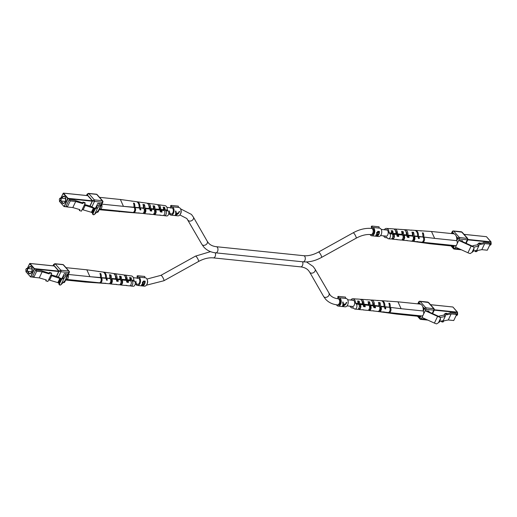 <?xml version="1.0" encoding="UTF-8"?>
<svg xmlns="http://www.w3.org/2000/svg" width="517" height="517" viewBox="0 0 517 517"><rect width="100%" height="100%" fill="white"/><g stroke="black" fill="none" stroke-linecap="round" stroke-linejoin="round"><path stroke-width="0.78" d="M340.096 303.608A3.083 1.919 -84.1 0 0 338.913 298.845L338.034 298.755A3.083 1.919 -84.1 0 1 338.945 299.259A3.083 1.919 -84.1 0 1 339.488 302.807A3.083 1.919 -84.1 0 1 337.407 304.894L338.28 304.985A3.083 1.919 -84.1 0 0 340.096 303.608M336.496 304.778A4.207 2.617 -84.1 0 0 338.163 306.096L345.149 306.82A4.207 2.617 -84.1 0 0 347.624 304.946A4.207 2.617 -84.1 0 0 346.009 298.451L339.023 297.727A4.207 2.617 -84.1 0 0 338.596 297.74L338.512 296.39L337.808 296.616L337.95 298.748M343.075 306.258L345.388 304.713L346.823 302.439L346.396 302.4L345.375 304.203L343.398 303.996L343.107 302.057L342.681 302.018L342.971 304.468L342.493 306.2L343.462 305.851M338.163 306.096A4.207 2.617 -84.1 0 0 340.638 304.229A4.207 2.617 -84.1 0 0 339.023 297.727M345.582 298.406L345.498 297.113L338.512 296.39M346.099 303.078L346.713 302.432M343.398 303.996L343.049 302.051M343.055 306.058L342.991 304.054L344.955 304.681L343.055 306.058L343.398 304.519L344.955 304.681M342.991 304.054L343.398 304.519M135.958 281.183A3.083 1.919 -84.1 0 0 137.561 284.331A3.083 1.919 -84.1 0 0 139.377 282.954A3.083 1.919 -84.1 0 0 138.194 278.191A3.083 1.919 -84.1 0 0 137.257 278.463M135.79 284.143A4.207 2.617 -84.1 0 0 137.451 285.442L144.437 286.159A4.207 2.617 -84.1 0 0 146.912 284.292A4.207 2.617 -84.1 0 0 145.296 277.797L138.31 277.073A4.207 2.617 -84.1 0 0 137.884 277.086L137.793 275.735L137.095 275.962L137.231 278.094M142.55 283.839L142.414 282.637L143.603 280.977L145.18 281.138A4.207 2.617 95.9 0 1 144.592 284.053A4.207 2.617 95.9 0 1 142.989 285.778L141.412 285.5L142.53 283.82M137.451 285.442A4.207 2.617 -84.1 0 0 139.926 283.575A4.207 2.617 -84.1 0 0 138.31 277.073M144.863 277.752L144.779 276.459L137.793 275.735M145.18 281.138L144.747 282.049M143.144 285.403L142.989 285.778L141.387 285.455M142.395 283.581L142.782 284.02M142.375 282.844L143.215 283.684L144.269 283.852A4.207 2.617 -84.1 0 0 144.773 281.752L142.808 282.676L143.215 283.684M144.773 281.752L144.023 281.474L142.382 282.198M141.684 284.408L142.278 285.19M143.383 283.736L142.53 283.736M142.498 285.436L143.028 285.494A4.207 2.617 -84.1 0 0 144.036 284.324L142.091 284.867L142.498 285.436L141.884 284.634M143.261 283.723L143.771 284.298M143.539 283.762L144.036 284.324M142.505 282.334L142.808 282.676M373.636 233.29A3.083 1.919 -84.1 0 0 372.447 228.527L371.574 228.436A3.083 1.919 95.9 0 1 372.486 228.941A3.083 1.919 95.9 0 1 373.022 232.488A3.083 1.919 95.9 0 1 370.947 234.576L371.82 234.666A3.083 1.919 -84.1 0 0 373.636 233.29M370.062 234.505A4.207 2.617 -84.1 0 0 371.704 235.778L378.69 236.502A4.207 2.617 -84.1 0 0 381.165 234.628A4.207 2.617 -84.1 0 0 379.549 228.133L372.563 227.415A4.207 2.617 -84.1 0 0 372.137 227.422L372.053 226.078L371.348 226.297L371.49 228.43M378.845 234.388A4.207 2.617 95.9 0 1 377.248 236.12L375.672 235.836L377.035 234.356L376.673 232.973L377.856 231.312L379.433 231.474A4.207 2.617 95.9 0 1 378.845 234.388M371.704 235.778A4.207 2.617 -84.1 0 0 374.179 233.91A4.207 2.617 -84.1 0 0 372.563 227.415M379.123 228.087L379.039 226.795L372.053 226.078M379.433 231.474L379 232.385M377.404 235.746L377.248 236.12M377.229 236.101L375.639 235.791M376.647 233.917L377.035 234.356M376.628 233.18L377.468 234.02L378.522 234.188A4.207 2.617 -84.1 0 0 379.032 232.088L377.061 233.012L377.468 234.02M379.032 232.088L378.276 231.816L376.641 232.534M375.937 234.744L376.531 235.526M377.636 234.072L376.783 234.072M376.757 235.778L377.287 235.83A4.207 2.617 -84.1 0 0 378.289 234.66L376.344 235.209L376.757 235.778L376.137 234.97M377.513 234.059L378.024 234.634M377.791 234.104L378.289 234.66M376.757 232.669L377.061 233.012M169.498 210.865A3.083 1.919 -84.1 0 0 171.101 214.012A3.083 1.919 -84.1 0 0 172.917 212.636A3.083 1.919 -84.1 0 0 171.734 207.873A3.083 1.919 -84.1 0 0 170.797 208.144M169.33 213.825A4.207 2.617 -84.1 0 0 170.991 215.124L177.977 215.847A4.207 2.617 -84.1 0 0 180.452 213.973A4.207 2.617 -84.1 0 0 178.837 207.479L171.851 206.755A4.207 2.617 -84.1 0 0 171.424 206.768L171.334 205.417L170.636 205.643L170.772 207.776M175.896 215.285L178.216 213.741L179.645 211.466L179.218 211.427L178.197 213.23L176.219 213.023L175.935 211.085L175.509 211.039L175.793 213.495L175.321 215.227L176.284 214.878M170.991 215.124A4.207 2.617 -84.1 0 0 173.466 213.256A4.207 2.617 -84.1 0 0 171.851 206.755M178.404 207.433L178.32 206.141L171.334 205.417M178.921 212.106L179.541 211.459M176.219 213.023L175.877 211.078M175.877 215.085L175.812 213.082L177.783 213.708L175.877 215.085L176.226 213.547L177.783 213.708M175.812 213.082L176.226 213.547M457.526 313.392A1.124 0.698 95.9 0 1 457.558 313.47A1.124 0.698 95.9 0 1 457.48 314.711A1.124 0.698 95.9 0 1 457.416 314.827A1.124 0.698 95.9 0 1 457.371 314.898M456.22 315.428L456.576 315.467A1.402 0.872 -84.1 0 0 457.319 314.989A1.402 0.872 -84.1 0 0 457.396 314.84A1.402 0.872 -84.1 0 0 457.493 313.296A1.402 0.872 -84.1 0 0 457.364 313.031M441.531 321.012L441.331 321.432L442.138 322.039L442.746 320.766M419.197 316.372L419.772 316.973L420.34 316.003M449.913 313.076L450.094 312.688L455.555 313.25L456.634 314.472L451.173 313.909L446.746 314.788L447.192 313.858L445.919 314.11L445.182 316.488L440.361 317.444M423.249 309.909L423.649 309.063L423.132 308.119M419.526 304.041L418.99 303.479L418.66 303.951M456.634 314.472L453.739 320.534L448.284 319.971L451.173 313.909M442.138 322.039L443.412 321.787L443.851 320.85L448.284 319.971M439.185 316.482L439.411 316.016L443.89 315.118L444.827 314.09M443.89 315.118L445.034 315.977M447.192 313.858L446.378 313.25L445.111 313.502L445.919 314.11M445.111 313.502L444.665 314.433L444.336 314.187M446.94 313.67L450.359 312.985L450.094 312.688M445.182 316.488L443.185 320.682L439.831 321.348M439.508 316.604L439.411 316.016M380.428 307.447L379.724 307.363M379.627 307.085A1.784 1.112 95.9 0 1 379.853 307.079A1.784 1.112 95.9 0 1 380.525 309.832A1.784 1.112 95.9 0 1 379.491 310.627A1.784 1.112 95.9 0 1 379.271 310.568M373.268 306.885L374.735 306.975A1.913 1.189 -84.1 0 0 374.256 306.432L373.681 306.348M374.612 306.762L373.804 306.665M370.301 306.258L369.416 306.154M369.28 305.825A2.016 1.254 95.9 0 1 369.616 305.793A2.016 1.254 95.9 0 1 370.372 308.901A2.016 1.254 95.9 0 1 369.209 309.799A2.016 1.254 95.9 0 1 368.879 309.696M363.264 306.122L364.763 306.245A2.146 1.338 -84.1 0 0 363.735 305.056A2.146 1.338 -84.1 0 0 363.703 305.049L363.264 304.998M364.485 305.579L363.49 305.463M360.181 305.082L359.102 304.959M358.475 308.811A2.242 1.396 -84.1 0 0 358.921 308.972A2.242 1.396 -84.1 0 0 360.226 307.97A2.242 1.396 -84.1 0 0 359.38 304.507A2.242 1.396 -84.1 0 0 358.914 304.571M385.527 312.52A5.803 3.613 -84.1 0 0 385.96 312.623L396.694 314.097L398.555 313.567M396.694 314.097L418.751 316.365A6.172 3.839 -84.1 0 0 420.605 315.842L420.295 316.54A1.124 0.698 95.9 0 1 419.636 317.037A1.124 0.698 95.9 0 1 419.306 316.856L419.655 316.889M357.88 302.264L358.546 302.316A3.457 2.152 -84.1 0 1 358.611 304.183M368.343 303.104L368.918 303.149A3.684 2.294 -84.1 0 1 368.996 305.379L368.395 304.7L363.942 304.151A4.918 3.063 95.9 0 0 361.305 299.304L365.687 299.608A5.073 3.154 95.9 0 1 366.223 299.718L367.774 299.828A5.125 3.186 -84.1 0 0 367.219 299.711A5.125 3.186 -84.1 0 0 366.656 299.75M378.806 303.951L379.284 303.99A3.916 2.436 -84.1 0 1 379.381 306.594M379.846 308.791L380.764 308.895M369.59 307.641L370.657 307.764M359.334 306.484L360.536 306.62M372.343 301.85A3.781 2.352 95.9 0 1 372.628 302.115A3.781 2.352 95.9 0 1 373.468 305.541L373.067 305.489M361.835 300.881A3.554 2.21 95.9 0 1 362.275 301.249A3.554 2.21 95.9 0 1 363.076 304.332L362.675 304.287M351.418 306.335A3.367 2.094 -84.1 0 0 352.193 306.697A3.367 2.094 -84.1 0 0 354.488 304.442A3.367 2.094 -84.1 0 0 353.906 300.551A3.367 2.094 -84.1 0 0 352.885 300.002A3.367 2.094 -84.1 0 0 352.045 300.196M354.921 309.082L357.325 309.328A2.759 1.719 -84.1 0 0 359.173 307.505A2.759 1.719 -84.1 0 0 358.746 304.339L356.349 304.093A2.759 1.719 -84.1 0 1 356.769 307.253A2.759 1.719 -84.1 0 1 354.921 309.082A2.759 1.719 -84.1 0 1 354.158 308.681L353.285 307.699A4.634 2.889 95.9 0 1 352.032 307.958A4.634 2.889 95.9 0 1 350.106 306.2M385.96 312.623A5.803 3.613 -84.1 0 0 387.298 312.41M386.367 312.313A5.771 3.593 95.9 0 1 385.087 312.501L380.738 311.906A5.622 3.503 95.9 0 1 380.312 311.796M381.675 311.835A5.622 3.503 95.9 0 1 380.738 311.906M376.189 311.266A5.474 3.406 -84.1 0 0 376.389 311.305L379.872 311.783A5.597 3.483 -84.1 0 0 380.719 311.732M376.389 311.305A5.474 3.406 -84.1 0 0 376.738 311.324M374.256 306.432L373.468 305.541M363.703 305.049L363.076 304.332M350.739 300.067A4.634 2.889 95.9 0 1 352.982 298.736A4.634 2.889 95.9 0 1 355.476 303.104L357.926 303.408A4.718 2.934 95.9 0 0 357.583 300.984L359.134 301.094L358.546 302.316M352.982 298.736L355.392 298.897A4.718 2.934 95.9 0 1 355.812 298.981L357.363 299.091A4.769 2.966 -84.1 0 0 356.924 299.007L359.774 299.201A4.866 3.031 -84.1 0 1 362.378 303.957L359.483 303.602A4.769 2.966 -84.1 0 0 359.134 301.094M360.523 299.408A4.918 3.063 95.9 0 1 361.305 299.304M367.219 299.711L370.062 299.905A5.222 3.251 -84.1 0 1 372.847 305.243L369.952 304.888A5.125 3.186 -84.1 0 0 369.545 301.838L367.994 301.721A5.073 3.154 95.9 0 1 368.395 304.7M370.818 300.106A5.273 3.283 95.9 0 1 371.6 300.015A5.273 3.283 95.9 0 1 374.405 305.437L378.858 305.98A5.422 3.373 95.9 0 0 378.405 302.471L379.956 302.581L379.284 303.99M371.6 300.015L375.975 300.312A5.422 3.373 95.9 0 1 376.634 300.461L378.186 300.577A5.474 3.406 -84.1 0 0 377.513 300.416L381.016 300.655A5.597 3.483 -84.1 0 1 383.976 306.607L380.415 306.174A5.474 3.406 -84.1 0 0 379.956 302.581M381.449 300.732A5.622 3.503 95.9 0 1 381.889 300.72A5.622 3.503 95.9 0 1 384.868 306.717L389.314 307.26A5.771 3.593 95.9 0 0 388.816 303.214L389.702 303.279L389.185 304.364M390.206 307.369L401.108 308.701L390.206 307.369A5.803 3.613 -84.1 0 0 389.702 303.279M390.406 307.596A2.759 1.719 95.9 0 1 390.833 310.762A2.759 1.719 95.9 0 1 388.984 312.585L421.73 315.952A2.759 1.719 -84.1 0 0 423.578 314.129A2.759 1.719 -84.1 0 0 423.158 310.969L401.108 308.701L397.961 301.825L387.149 301.081A5.803 3.613 -84.1 0 0 386.703 301.094M381.889 300.72L386.27 301.017A5.771 3.593 95.9 0 1 387.039 301.211L387.924 301.275A5.803 3.613 -84.1 0 0 387.149 301.081M377.513 300.416A5.474 3.406 -84.1 0 0 376.828 300.48M356.924 299.007A4.769 2.966 -84.1 0 0 356.484 299.026M359.483 303.602L360.278 304.5L363.115 304.791A2.759 1.719 95.9 0 1 363.703 306.62L365.228 306.775A2.759 1.719 -84.1 0 0 364.647 304.946L369.009 305.398A2.759 1.719 -84.1 0 1 369.435 308.559A2.759 1.719 -84.1 0 1 367.587 310.381L363.218 309.935A2.759 1.719 -84.1 0 0 363.761 309.851L362.236 309.696A2.759 1.719 95.9 0 1 361.687 309.773L358.85 309.483A2.759 1.719 95.9 0 1 358.113 309.114M360.278 304.5A2.759 1.719 95.9 0 1 360.698 307.66A2.759 1.719 95.9 0 1 358.85 309.483M362.701 309.741A2.759 1.719 -84.1 0 0 363.218 309.935M362.378 303.957L363.115 304.791M364.647 304.946L363.942 304.151M369.952 304.888L370.54 305.553L373.377 305.844A2.759 1.719 95.9 0 1 373.965 307.673L375.491 307.828A2.759 1.719 -84.1 0 0 374.903 305.999L379.271 306.452L378.858 305.98M370.54 305.553A2.759 1.719 95.9 0 1 370.96 308.714A2.759 1.719 95.9 0 1 369.112 310.543A2.759 1.719 95.9 0 1 368.375 310.174M372.964 310.801A2.759 1.719 -84.1 0 0 373.481 310.988A2.759 1.719 -84.1 0 0 374.024 310.904L372.498 310.749A2.759 1.719 95.9 0 1 371.949 310.833L369.112 310.543M373.481 310.988L377.843 311.441A2.759 1.719 -84.1 0 0 379.698 309.618A2.759 1.719 -84.1 0 0 379.271 306.452M372.847 305.243L373.377 305.844M374.903 305.999L374.405 305.437M380.415 306.174L380.803 306.607L384.293 306.969A2.759 1.719 95.9 0 1 384.881 308.798L385.753 308.888A2.759 1.719 -84.1 0 0 385.165 307.059L389.314 307.26M380.803 306.607A2.759 1.719 95.9 0 1 381.223 309.773A2.759 1.719 95.9 0 1 379.375 311.596A2.759 1.719 95.9 0 1 378.638 311.228M383.317 311.906A2.759 1.719 -84.1 0 0 383.743 312.042A2.759 1.719 -84.1 0 0 384.286 311.964L383.414 311.874A2.759 1.719 95.9 0 1 382.871 311.958L379.375 311.596M383.743 312.042L388.105 312.494A2.759 1.719 -84.1 0 0 389.954 310.672A2.759 1.719 -84.1 0 0 389.534 307.505M383.976 306.607L384.293 306.969M385.165 307.059L384.868 306.717M358.746 304.339L357.926 303.408M356.349 304.093L355.476 303.104M423.158 310.969A6.172 3.839 -84.1 0 0 420.011 304.086L397.961 301.818M388.984 312.585A2.759 1.719 95.9 0 1 388.551 312.449M369.545 301.838L368.918 303.149M385.753 308.888L384.674 307.667M375.491 307.828L374.735 306.975M365.228 306.775L364.763 306.245M440.355 319.538L439.605 321.832L438.487 322.711L440.458 318.53L439.831 317.167A5.609 2.184 -154.5 0 1 437.602 316.378L425.194 310.736L429.032 311.131L428.755 311.712M418.88 316.378L419.306 316.856M418.466 303.918A1.124 0.698 95.9 0 1 419.125 303.421A1.124 0.698 95.9 0 1 419.455 303.602L419.875 304.074M423.223 310.407L423.565 309.683A1.124 0.698 95.9 0 0 423.462 308.132L423.042 307.66M429.032 311.131A1.124 0.439 -154.5 0 0 428.567 311.266A1.124 0.439 -154.5 0 0 429.44 312.165L437.744 315.945A4.433 1.725 25.5 0 0 439.23 316.494L440.394 317.483L439.23 316.494M440.368 318.769L440.445 319.68M438.487 322.711L436.626 323.881A5.609 2.184 -154.5 0 1 434.396 323.093L421.995 317.451L423.042 315.247M423.585 314.11L425.872 309.315L433.776 310.129L434.073 309.702M432.206 313.425L433.776 310.129A1.124 0.698 -84.1 0 0 433.679 308.578L428.089 302.258A1.124 0.698 -84.1 0 0 427.759 302.077L428.599 302.516L420.185 301.443L425.775 307.764L434.157 308.804M491.066 243.074A1.124 0.698 95.9 0 1 491.098 243.152A1.124 0.698 95.9 0 1 491.021 244.392A1.124 0.698 95.9 0 1 490.956 244.509A1.124 0.698 95.9 0 1 490.911 244.58M489.761 245.11L490.11 245.148A1.402 0.872 -84.1 0 0 490.859 244.67A1.402 0.872 -84.1 0 0 490.937 244.522A1.402 0.872 -84.1 0 0 491.034 242.977A1.402 0.872 -84.1 0 0 490.904 242.712M475.065 250.693L474.871 251.113L475.679 251.721L476.286 250.448M452.737 246.053L453.312 246.654L453.881 245.685M483.453 242.757L483.634 242.37L489.095 242.932L490.174 244.153L484.713 243.591L480.287 244.476L480.732 243.539L479.459 243.791L478.723 246.17L473.902 247.126M456.789 239.591L457.19 238.744L456.673 237.801M453.066 233.723L452.53 233.161L452 233.613M490.174 244.153L487.279 250.215L481.825 249.653L484.713 243.591M475.679 251.721L476.945 251.469L477.391 250.538L481.825 249.653M472.725 246.163L472.952 245.698L477.43 244.799L478.367 243.772M477.43 244.799L478.574 245.659M480.732 243.539L479.918 242.932L478.652 243.184L479.459 243.791M478.652 243.184L478.206 244.114L477.876 243.869M480.474 243.352L483.899 242.667L483.634 242.37M478.723 246.17L476.726 250.364L473.372 251.029M473.049 246.286L472.952 245.698M413.968 237.129L413.264 237.044M413.167 236.767A1.784 1.112 95.9 0 1 413.393 236.76A1.784 1.112 95.9 0 1 414.065 239.513A1.784 1.112 95.9 0 1 413.031 240.308A1.784 1.112 95.9 0 1 412.812 240.25M406.808 236.566L408.275 236.657A1.913 1.189 -84.1 0 0 407.797 236.114L407.222 236.03M408.152 236.443L407.338 236.353M403.842 235.939L402.956 235.836M402.821 235.506A2.016 1.254 95.9 0 1 403.157 235.474A2.016 1.254 95.9 0 1 403.913 238.583A2.016 1.254 95.9 0 1 402.743 239.481A2.016 1.254 95.9 0 1 402.42 239.377M396.804 235.804L398.303 235.926A2.146 1.338 -84.1 0 0 397.276 234.737A2.146 1.338 -84.1 0 0 397.243 234.731L396.804 234.679M398.025 235.261L397.03 235.145M393.721 234.763L392.642 234.64M392.015 238.492A2.242 1.396 -84.1 0 0 392.461 238.654A2.242 1.396 -84.1 0 0 393.767 237.652A2.242 1.396 -84.1 0 0 392.92 234.188A2.242 1.396 -84.1 0 0 392.455 234.253M419.067 242.202A5.803 3.613 -84.1 0 0 419.5 242.305L430.234 243.778L432.089 243.248M430.234 243.778L452.291 246.047A6.172 3.839 -84.1 0 0 454.146 245.523L453.836 246.221A1.124 0.698 95.9 0 1 453.176 246.719A1.124 0.698 95.9 0 1 452.847 246.538L453.196 246.57M391.421 231.946L392.086 231.997A3.457 2.152 -84.1 0 1 392.151 233.865M401.883 232.786L402.459 232.831A3.684 2.294 -84.1 0 1 402.536 235.061L401.935 234.382L397.483 233.833A4.918 3.063 95.9 0 0 394.846 228.986L399.221 229.29A5.073 3.154 95.9 0 1 399.764 229.399L401.315 229.509A5.125 3.186 -84.1 0 0 400.759 229.393A5.125 3.186 -84.1 0 0 400.197 229.432M412.346 233.632L412.824 233.671A3.916 2.436 -84.1 0 1 412.921 236.275M413.387 238.473L414.304 238.576M403.131 237.322L404.191 237.445M392.875 236.166L394.077 236.308M405.884 231.532A3.781 2.352 95.9 0 1 406.168 231.797A3.781 2.352 95.9 0 1 407.008 235.222L406.601 235.17M395.376 230.563A3.554 2.21 95.9 0 1 395.815 230.931A3.554 2.21 95.9 0 1 396.617 234.02L396.209 233.968M384.958 236.017A3.367 2.094 -84.1 0 0 385.734 236.379A3.367 2.094 -84.1 0 0 388.028 234.123A3.367 2.094 -84.1 0 0 387.446 230.233A3.367 2.094 -84.1 0 0 386.425 229.684A3.367 2.094 -84.1 0 0 385.585 229.878M388.461 238.764L390.865 239.009A2.759 1.719 -84.1 0 0 392.713 237.187A2.759 1.719 -84.1 0 0 392.287 234.02L389.889 233.774A2.759 1.719 -84.1 0 1 390.309 236.941A2.759 1.719 -84.1 0 1 388.461 238.764A2.759 1.719 -84.1 0 1 387.698 238.363L386.826 237.381A4.634 2.889 95.9 0 1 385.572 237.639A4.634 2.889 95.9 0 1 383.646 235.881M419.5 242.305A5.803 3.613 -84.1 0 0 420.832 242.092M419.907 241.995A5.771 3.593 95.9 0 1 418.628 242.182L414.279 241.588A5.622 3.503 95.9 0 1 413.852 241.484M415.216 241.517A5.622 3.503 95.9 0 1 414.279 241.588M409.729 240.948A5.474 3.406 -84.1 0 0 409.929 240.987L413.413 241.465A5.597 3.483 -84.1 0 0 414.259 241.413M409.929 240.987A5.474 3.406 -84.1 0 0 410.278 241.006M407.797 236.114L407.008 235.222M397.243 234.731L396.617 234.02M384.28 229.748A4.634 2.889 95.9 0 1 386.522 228.417A4.634 2.889 95.9 0 1 389.017 232.786L391.466 233.089A4.718 2.934 95.9 0 0 391.123 230.666L392.674 230.776L392.086 231.997M386.522 228.417L388.933 228.585A4.718 2.934 95.9 0 1 389.353 228.663L390.897 228.773A4.769 2.966 -84.1 0 0 390.464 228.688L393.308 228.882A4.866 3.031 -84.1 0 1 395.919 233.639L393.023 233.283A4.769 2.966 -84.1 0 0 392.674 230.776M394.064 229.096A4.918 3.063 95.9 0 1 394.846 228.986M400.759 229.393L403.603 229.587A5.222 3.251 -84.1 0 1 406.388 234.931L403.493 234.576A5.125 3.186 -84.1 0 0 403.086 231.519L401.535 231.403A5.073 3.154 95.9 0 1 401.935 234.382M404.359 229.787A5.273 3.283 95.9 0 1 405.134 229.697A5.273 3.283 95.9 0 1 407.945 235.119L412.398 235.662A5.422 3.373 95.9 0 0 411.946 232.152L413.497 232.262L412.824 233.671M405.134 229.697L409.516 229.994A5.422 3.373 95.9 0 1 410.175 230.149L411.726 230.259A5.474 3.406 -84.1 0 0 411.047 230.097L414.556 230.343A5.597 3.483 -84.1 0 1 417.516 236.288L413.955 235.855A5.474 3.406 -84.1 0 0 413.497 232.262M414.989 230.414A5.622 3.503 95.9 0 1 415.429 230.401A5.622 3.503 95.9 0 1 418.408 236.398L422.854 236.941A5.771 3.593 95.9 0 0 422.357 232.896L423.242 232.96L422.719 234.046M423.746 237.051L434.648 238.382L423.746 237.051A5.803 3.613 -84.1 0 0 423.242 232.96M423.946 237.277A2.759 1.719 95.9 0 1 424.373 240.444A2.759 1.719 95.9 0 1 422.518 242.266L455.27 245.64A2.759 1.719 -84.1 0 0 457.118 243.811A2.759 1.719 -84.1 0 0 456.698 240.651L434.648 238.382L431.501 231.506L420.689 230.763A5.803 3.613 -84.1 0 0 420.243 230.776M415.429 230.401L419.81 230.698A5.771 3.593 95.9 0 1 420.579 230.892L421.465 230.957A5.803 3.613 -84.1 0 0 420.689 230.763M411.047 230.097A5.474 3.406 -84.1 0 0 410.369 230.162M390.464 228.688A4.769 2.966 -84.1 0 0 390.025 228.708M393.023 233.283L393.818 234.182L396.655 234.472A2.759 1.719 95.9 0 1 397.243 236.301L398.769 236.456A2.759 1.719 -84.1 0 0 398.18 234.628L402.549 235.08A2.759 1.719 -84.1 0 1 402.976 238.24A2.759 1.719 -84.1 0 1 401.121 240.062L396.759 239.617A2.759 1.719 -84.1 0 0 397.302 239.533L395.776 239.377A2.759 1.719 95.9 0 1 395.227 239.455L392.39 239.164A2.759 1.719 95.9 0 1 391.653 238.796M393.818 234.182A2.759 1.719 95.9 0 1 394.238 237.342A2.759 1.719 95.9 0 1 392.39 239.164M396.242 239.423A2.759 1.719 -84.1 0 0 396.759 239.617M395.919 233.639L396.655 234.472M398.18 234.628L397.483 233.833M403.493 234.576L404.081 235.235L406.918 235.526A2.759 1.719 95.9 0 1 407.506 237.355L409.031 237.51A2.759 1.719 -84.1 0 0 408.443 235.687L412.812 236.133L412.398 235.662M404.081 235.235A2.759 1.719 95.9 0 1 404.501 238.395A2.759 1.719 95.9 0 1 402.653 240.224A2.759 1.719 95.9 0 1 401.916 239.856M406.504 240.483A2.759 1.719 -84.1 0 0 407.021 240.67A2.759 1.719 -84.1 0 0 407.564 240.592L406.039 240.431A2.759 1.719 95.9 0 1 405.49 240.515L402.653 240.224M407.021 240.67L411.383 241.122A2.759 1.719 -84.1 0 0 413.232 239.3A2.759 1.719 -84.1 0 0 412.812 236.133M406.388 234.931L406.918 235.526M408.443 235.687L407.945 235.119M413.955 235.855L414.343 236.288L417.833 236.65A2.759 1.719 95.9 0 1 418.421 238.479L419.293 238.57A2.759 1.719 -84.1 0 0 418.705 236.741L422.854 236.941M414.343 236.288A2.759 1.719 95.9 0 1 414.763 239.455A2.759 1.719 95.9 0 1 412.915 241.277A2.759 1.719 95.9 0 1 412.178 240.909M416.851 241.588A2.759 1.719 -84.1 0 0 417.284 241.73A2.759 1.719 -84.1 0 0 417.826 241.646L416.954 241.555A2.759 1.719 95.9 0 1 416.405 241.639L412.915 241.277M417.284 241.73L421.646 242.176A2.759 1.719 -84.1 0 0 423.494 240.353A2.759 1.719 -84.1 0 0 423.074 237.187M417.516 236.288L417.833 236.65M418.705 236.741L418.408 236.398M392.287 234.02L391.466 233.089M389.889 233.774L389.017 232.786M456.698 240.651A6.172 3.839 -84.1 0 0 453.551 233.768L431.501 231.5M422.518 242.266A2.759 1.719 95.9 0 1 422.092 242.13M403.086 231.519L402.459 232.831M419.293 238.57L418.214 237.348M409.031 237.51L408.275 236.657M398.769 236.456L398.303 235.926M473.895 249.22L473.145 251.514L472.027 252.393L473.999 248.212L473.934 247.165L473.365 246.848A5.609 2.184 -154.5 0 1 471.136 246.06L458.734 240.418L462.573 240.812L462.295 241.394M452.42 246.06L452.847 246.538M452.007 233.6A1.124 0.698 95.9 0 1 452.666 233.102A1.124 0.698 95.9 0 1 452.995 233.283L453.415 233.755M456.763 240.088L457.106 239.365A1.124 0.698 95.9 0 0 457.002 237.814L456.582 237.342M462.573 240.812A1.124 0.439 -154.5 0 0 462.108 240.948A1.124 0.439 -154.5 0 0 462.98 241.846L471.284 245.627A4.433 1.725 25.5 0 0 472.771 246.176L473.934 247.165M473.908 248.451L473.986 249.362M472.027 252.393L470.166 253.563A5.609 2.184 -154.5 0 1 467.937 252.774L455.535 247.132L456.582 244.929M457.125 243.791L459.413 238.996L467.316 239.81L467.614 239.384M465.746 243.106L467.316 239.81A1.124 0.698 -84.1 0 0 467.219 238.259L461.629 231.939A1.124 0.698 -84.1 0 0 461.3 231.758L462.14 232.204L453.726 231.125L459.316 237.445L467.698 238.486M27.071 270.417A1.124 0.698 -84.1 0 0 27.007 268.911A1.124 0.698 -84.1 0 0 26.044 269.066A1.124 0.698 -84.1 0 0 25.979 269.183A1.124 0.698 -84.1 0 0 25.902 270.423A1.124 0.698 -84.1 0 0 27.071 270.417M26.089 268.995A1.402 0.872 95.9 0 1 26.141 268.905A1.402 0.872 95.9 0 1 26.89 268.426A1.402 0.872 95.9 0 1 27.427 270.591A1.402 0.872 95.9 0 1 26.6 271.218A1.402 0.872 95.9 0 1 25.966 270.598A1.402 0.872 95.9 0 1 25.934 270.501M51.655 273.538L49.638 272.95L49.425 272.401L51.441 272.989L51.655 273.538L47.874 281.468L45.858 280.873L46.304 279.943L39.273 277.881L33.812 277.319L36.701 271.257L42.161 271.819L39.273 277.881M49.063 273.157L41.082 270.598L35.628 270.036L32.733 276.097L33.812 277.319M49.638 272.95L49.193 273.881L42.161 271.819M61.148 278.611L57.587 276.724L51.047 274.805M35.628 270.036L36.701 271.257M49.425 272.401L49.193 273.881M45.884 279.82L45.858 280.873M48.766 279.6L50.776 275.432L59.875 278.417L57.872 282.612L58.938 283.135M51.571 275.981L49.567 280.175L57.872 282.612M59.875 278.417L60.121 278.695L58.117 282.889M60.121 278.695L60.528 278.896L60.062 279.878M58.932 282.25L58.531 283.096M60.528 278.896L60.948 278.941M49.567 280.175L48.772 279.626M101.138 279.038A1.59 0.989 95.9 0 1 101.112 280.977A1.59 0.989 95.9 0 1 100.905 281.306M110.793 281.067L111.737 281.158M110.56 279.367A1.816 1.131 95.9 0 1 110.774 279.348A1.816 1.131 95.9 0 1 111.666 280.343A1.816 1.131 95.9 0 1 111.485 282.159A1.816 1.131 95.9 0 1 110.399 282.967A1.816 1.131 95.9 0 1 110.199 282.909M121.062 282.023L122.148 282.127M120.732 280.214A2.049 1.273 95.9 0 1 121.056 280.175A2.049 1.273 95.9 0 1 122.064 281.293A2.049 1.273 95.9 0 1 121.857 283.342A2.049 1.273 95.9 0 1 120.635 284.253A2.049 1.273 95.9 0 1 120.325 284.15M65.976 267.657L86.843 269.809L89.913 276.673L68.334 274.456M129.909 278.812L130.523 278.889A3.419 2.126 -84.1 0 1 130.588 280.699M109.785 276.278L110.211 276.337A3.884 2.417 -84.1 0 1 110.308 278.883M117.333 280.227L116.525 280.156M111.362 279.697L110.657 279.632M119.847 277.545L120.371 277.61A3.651 2.275 -84.1 0 1 120.448 279.787M127.738 281.158L126.736 281.067M121.76 280.621L120.868 280.544M125.185 276.614A3.522 2.191 95.9 0 1 125.521 276.918A3.522 2.191 95.9 0 1 126.316 279.949L126.93 280.653L126.51 280.615M125.922 279.917L126.316 279.949M115.168 275.49A3.748 2.333 95.9 0 1 115.349 275.671A3.748 2.333 95.9 0 1 116.183 279.044L116.932 279.891L116.409 279.859M115.789 279.006L116.183 279.044M123.906 275.063A4.866 3.031 95.9 0 1 124.687 275.012A4.866 3.031 95.9 0 1 127.169 279.755L129.948 279.981A4.769 2.966 95.9 0 0 129.599 277.474L131.105 277.674A4.718 2.934 -84.1 0 1 131.447 280.104L133.8 280.292A4.634 2.889 -84.1 0 0 131.428 275.936L129.037 275.606A4.718 2.934 -84.1 0 0 128.727 275.593M124.687 275.012L127.512 275.399A4.769 2.966 95.9 0 1 127.822 275.471L129.328 275.671A4.718 2.934 -84.1 0 0 129.037 275.606M113.688 273.648A5.222 3.251 95.9 0 1 114.464 273.603L117.294 273.991A5.125 3.186 95.9 0 1 117.714 274.1L119.22 274.301A5.073 3.154 -84.1 0 0 118.813 274.204A5.073 3.154 -84.1 0 0 118.393 274.191M103.148 272.091A5.597 3.483 95.9 0 1 103.587 272.11L107.071 272.588A5.474 3.406 95.9 0 1 107.601 272.73L109.106 272.931A5.422 3.373 -84.1 0 0 108.589 272.795A5.422 3.373 -84.1 0 0 108.053 272.795M86.843 269.809L97.5 271.27A5.803 3.613 95.9 0 1 98.127 271.451L98.993 271.567A5.771 3.593 -84.1 0 0 98.372 271.393A5.771 3.593 -84.1 0 0 97.933 271.373M68.141 274.857A2.759 1.719 95.9 0 1 68.179 277.875A2.759 1.719 95.9 0 1 66.434 279.393L99.186 282.76A2.759 1.719 -84.1 0 0 101.035 280.938A2.759 1.719 -84.1 0 0 100.608 277.778L89.913 276.673L100.408 277.545A5.803 3.613 95.9 0 0 99.904 273.454L100.763 273.571L100.272 274.605M98.372 271.393L102.721 271.987A5.622 3.503 -84.1 0 1 105.546 277.972L101.267 277.616A5.771 3.593 -84.1 0 0 100.763 273.571M103.587 272.11A5.597 3.483 95.9 0 1 106.405 278.043L109.83 278.327A5.474 3.406 95.9 0 0 109.371 274.734L110.877 274.941L110.211 276.337M108.589 272.795L112.945 273.396A5.273 3.283 -84.1 0 1 115.614 278.805L111.329 278.45A5.422 3.373 -84.1 0 0 110.877 274.941M114.464 273.603A5.222 3.251 95.9 0 1 117.113 278.928L119.892 279.161A5.125 3.186 95.9 0 0 119.485 276.104L120.991 276.304L120.371 277.61M118.813 274.204L123.162 274.798A4.918 3.063 -84.1 0 1 125.67 279.632L121.392 279.283A5.073 3.154 -84.1 0 0 120.991 276.304M106.159 283.478A5.474 3.406 95.9 0 1 105.953 283.478L102.444 283.232A5.597 3.483 95.9 0 1 102.011 283.161M103.148 283.167A5.597 3.483 95.9 0 1 102.444 283.232M96.757 282.799A5.771 3.593 -84.1 0 0 97.19 282.877L101.571 283.174A5.622 3.503 -84.1 0 0 102.36 283.09M97.19 282.877A5.771 3.593 -84.1 0 0 98.314 282.67M97.5 282.586A5.803 3.613 95.9 0 1 96.311 282.812L85.499 282.069M87.36 281.545L85.583 282.075M125.961 285.378A2.759 1.719 -84.1 0 0 126.478 285.571A2.759 1.719 -84.1 0 0 127.02 285.487L125.495 285.332A2.759 1.719 95.9 0 1 124.946 285.416L120.584 284.964A2.759 1.719 95.9 0 1 119.847 284.596M126.478 285.571L129.315 285.862A2.759 1.719 -84.1 0 0 131.163 284.04A2.759 1.719 -84.1 0 0 130.743 280.873L127.899 280.582L127.169 279.755M126.491 281.726L128.054 281.92L128.487 282.411A2.759 1.719 -84.1 0 0 127.899 280.582M128.487 282.411L126.962 282.256A2.759 1.719 95.9 0 0 126.374 280.427L122.006 279.975A2.759 1.719 95.9 0 1 122.432 283.142A2.759 1.719 95.9 0 1 120.584 284.964M115.698 284.324A2.759 1.719 -84.1 0 0 116.215 284.512A2.759 1.719 -84.1 0 0 116.758 284.434L115.233 284.279A2.759 1.719 95.9 0 1 114.684 284.356L110.321 283.911A2.759 1.719 95.9 0 1 109.585 283.542M116.215 284.512L119.052 284.809A2.759 1.719 -84.1 0 0 120.9 282.986A2.759 1.719 -84.1 0 0 120.48 279.82L117.643 279.529L117.113 278.928M116.603 280.434L117.527 280.563L118.225 281.358A2.759 1.719 -84.1 0 0 117.643 279.529M118.225 281.358L116.7 281.196A2.759 1.719 95.9 0 0 116.112 279.367L111.743 278.922A2.759 1.719 95.9 0 1 112.17 282.082A2.759 1.719 95.9 0 1 110.321 283.911M104.867 283.258A2.759 1.719 -84.1 0 0 105.3 283.394A2.759 1.719 -84.1 0 0 105.843 283.31L104.97 283.219A2.759 1.719 95.9 0 1 104.421 283.303L100.059 282.851A2.759 1.719 95.9 0 1 99.632 282.715M105.3 283.394L108.79 283.749A2.759 1.719 -84.1 0 0 110.638 281.927A2.759 1.719 -84.1 0 0 110.218 278.766L106.405 278.043M106.231 279.012L107.31 280.233A2.759 1.719 -84.1 0 0 106.722 278.404M107.31 280.233L106.437 280.143A2.759 1.719 95.9 0 0 105.849 278.314L101.481 277.868A2.759 1.719 95.9 0 1 101.907 281.028A2.759 1.719 95.9 0 1 100.059 282.851M125.67 279.632L126.374 280.427M121.392 279.283L122.006 279.975M130.743 280.873L129.948 279.981M115.614 278.805L116.112 279.367M111.329 278.45L111.743 278.922M120.48 279.82L119.892 279.161M105.546 277.972L105.849 278.314M110.218 278.766L109.83 278.327M133.8 280.292L134.672 281.28L132.268 281.035A2.759 1.719 95.9 0 1 132.695 284.195A2.759 1.719 95.9 0 1 130.84 286.017A2.759 1.719 95.9 0 1 130.11 285.649M134.672 281.28A2.759 1.719 95.9 0 1 135.092 284.447A2.759 1.719 95.9 0 1 133.244 286.269L130.84 286.017M131.447 280.104L132.268 281.035M66.434 279.393A2.759 1.719 95.9 0 1 66.034 279.27M131.105 277.674L130.523 278.889M117.527 280.563A1.952 1.215 -84.1 0 0 116.932 279.891M128.054 281.92A2.178 1.357 -84.1 0 0 126.962 280.653A2.178 1.357 -84.1 0 0 126.93 280.653M63.1 278.398A5.609 2.184 25.5 0 0 64.244 277.959L68.147 273.997L64.315 273.603A1.124 0.439 -154.5 0 1 65.439 274.049A1.124 0.439 -154.5 0 1 65.872 274.701A1.124 0.439 -154.5 0 1 65.833 274.747L64.715 275.891L63.546 276.168L63.223 277.403A4.433 1.725 -154.5 0 1 62.505 277.726L63.1 278.398L61.549 279.535L60.974 278.889L59.726 280.007L58.757 282.049L59.326 282.696L60.302 280.653L61.42 279.775L59.539 283.717L59.461 282.805M59.3 284.44L58.757 282.049M53.697 265.887A1.124 0.698 95.9 0 1 53.955 265.841A1.124 0.698 95.9 0 1 54.285 266.022L58.298 270.559A1.124 0.698 95.9 0 1 58.395 272.104L56.366 276.362M60.974 278.889L62.505 277.726M59.726 280.007L60.302 280.653M59.539 283.717L59.894 285.113A5.609 2.184 25.5 0 0 61.038 284.673L64.948 280.712L68.826 272.575L60.922 271.761L59.041 271.108L53.723 265.098L55.235 263.89L60.825 270.21L59.041 271.108L56.515 276.408M58.893 284.305L59.894 285.113M53.361 265.854L53.619 264.445L54.899 263.709A1.124 0.698 95.9 0 1 55.235 263.89L63.139 264.704A1.124 0.698 -84.1 0 0 62.809 264.517L54.899 263.709M60.612 200.098A1.124 0.698 -84.1 0 0 60.547 198.593A1.124 0.698 -84.1 0 0 59.584 198.748A1.124 0.698 -84.1 0 0 59.52 198.864A1.124 0.698 -84.1 0 0 59.442 200.105A1.124 0.698 -84.1 0 0 60.612 200.098M59.629 198.677A1.402 0.872 95.9 0 1 59.681 198.586A1.402 0.872 95.9 0 1 60.424 198.108A1.402 0.872 95.9 0 1 60.967 200.273A1.402 0.872 95.9 0 1 60.14 200.9A1.402 0.872 95.9 0 1 59.507 200.279A1.402 0.872 95.9 0 1 59.474 200.182M85.195 203.22L83.179 202.632L82.966 202.082L84.982 202.67L85.195 203.22L81.415 211.149L79.398 210.555L79.844 209.624L72.813 207.563L67.352 207L70.241 200.939L75.702 201.501L72.813 207.563M82.604 202.838L74.622 200.279L69.168 199.717L66.273 205.779L67.352 207M83.179 202.632L82.733 203.562L75.702 201.501M94.689 208.299L91.128 206.406L84.588 204.486M69.168 199.717L70.241 200.939M82.966 202.082L82.733 203.562M79.424 209.501L79.398 210.555M82.3 209.282L84.316 205.113L93.415 208.099L91.412 212.293L92.478 212.817M85.111 205.663L83.108 209.857L91.412 212.293M93.415 208.099L93.661 208.377L91.658 212.571M93.661 208.377L94.068 208.577L93.603 209.559M92.472 211.931L92.071 212.778M94.068 208.577L94.488 208.622M83.108 209.857L82.313 209.307M134.679 208.726A1.59 0.989 95.9 0 1 134.653 210.658A1.59 0.989 95.9 0 1 134.446 210.988M144.333 210.749L145.277 210.839M144.101 209.049A1.816 1.131 95.9 0 1 144.314 209.036A1.816 1.131 95.9 0 1 145.206 210.025A1.816 1.131 95.9 0 1 145.025 211.841A1.816 1.131 95.9 0 1 143.939 212.649A1.816 1.131 95.9 0 1 143.739 212.59M154.602 211.705L155.688 211.808M154.273 209.902A2.049 1.273 95.9 0 1 154.596 209.857A2.049 1.273 95.9 0 1 155.604 210.975A2.049 1.273 95.9 0 1 155.397 213.023A2.049 1.273 95.9 0 1 154.176 213.935A2.049 1.273 95.9 0 1 153.866 213.831M99.516 197.339L120.383 199.491L123.453 206.354L101.875 204.137M163.443 208.493L164.063 208.571A3.419 2.126 -84.1 0 1 164.128 210.38M143.325 205.96L143.752 206.018A3.884 2.417 -84.1 0 1 143.842 208.564M150.874 209.908L150.066 209.837M144.902 209.379L144.198 209.32M153.387 207.227L153.911 207.291A3.651 2.275 -84.1 0 1 153.988 209.469M161.272 210.839L160.276 210.749M155.3 210.303L154.409 210.225M158.725 206.296A3.522 2.191 95.9 0 1 159.062 206.6A3.522 2.191 95.9 0 1 159.85 209.631L160.47 210.335L160.05 210.296M159.462 209.598L159.85 209.631M148.709 205.171A3.748 2.333 95.9 0 1 148.89 205.352A3.748 2.333 95.9 0 1 149.723 208.726L150.473 209.572L149.949 209.54M149.329 208.687L149.723 208.726M157.446 204.745A4.866 3.031 95.9 0 1 158.228 204.693A4.866 3.031 95.9 0 1 160.709 209.437L163.488 209.663A4.769 2.966 95.9 0 0 163.139 207.155L164.645 207.356A4.718 2.934 -84.1 0 1 164.988 209.786L167.34 209.973A4.634 2.889 -84.1 0 0 164.968 205.617L162.577 205.288A4.718 2.934 -84.1 0 0 162.267 205.275M158.228 204.693L161.052 205.081A4.769 2.966 95.9 0 1 161.362 205.152L162.868 205.352A4.718 2.934 -84.1 0 0 162.577 205.288M147.229 203.33A5.222 3.251 95.9 0 1 148.004 203.284L150.828 203.672A5.125 3.186 95.9 0 1 151.255 203.782L152.761 203.982A5.073 3.154 -84.1 0 0 152.353 203.885A5.073 3.154 -84.1 0 0 151.933 203.872M136.688 201.779A5.597 3.483 95.9 0 1 137.128 201.792L140.611 202.27A5.474 3.406 95.9 0 1 141.141 202.412L142.647 202.619A5.422 3.373 -84.1 0 0 142.13 202.477A5.422 3.373 -84.1 0 0 141.593 202.477M120.383 199.491L131.04 200.951A5.803 3.613 95.9 0 1 131.667 201.132L132.533 201.249A5.771 3.593 -84.1 0 0 131.913 201.074A5.771 3.593 -84.1 0 0 131.473 201.055M101.681 204.538A2.759 1.719 95.9 0 1 101.72 207.563A2.759 1.719 95.9 0 1 99.975 209.075L132.72 212.442A2.759 1.719 -84.1 0 0 134.575 210.619A2.759 1.719 -84.1 0 0 134.149 207.459L123.453 206.354L133.948 207.227A5.803 3.613 95.9 0 0 133.444 203.136L134.304 203.252L133.813 204.286M131.913 201.074L136.262 201.669A5.622 3.503 -84.1 0 1 139.086 207.653L134.808 207.298A5.771 3.593 -84.1 0 0 134.304 203.252M137.128 201.792A5.597 3.483 95.9 0 1 139.945 207.724L143.371 208.008A5.474 3.406 95.9 0 0 142.912 204.415L144.417 204.622L143.752 206.018M142.13 202.477L146.479 203.078A5.273 3.283 -84.1 0 1 149.155 208.487L144.87 208.131A5.422 3.373 -84.1 0 0 144.417 204.622M148.004 203.284A5.222 3.251 95.9 0 1 150.647 208.609L153.433 208.842A5.125 3.186 95.9 0 0 153.026 205.785L154.531 205.986L153.911 207.291M152.353 203.885L156.703 204.48A4.918 3.063 -84.1 0 1 159.21 209.314L154.932 208.965A5.073 3.154 -84.1 0 0 154.531 205.986M139.693 213.159A5.474 3.406 95.9 0 1 139.487 213.159L135.984 212.92A5.597 3.483 95.9 0 1 135.551 212.842M136.688 212.849A5.597 3.483 95.9 0 1 135.984 212.92M130.297 212.481A5.771 3.593 -84.1 0 0 130.73 212.558L135.111 212.855A5.622 3.503 -84.1 0 0 135.9 212.771M130.73 212.558A5.771 3.593 -84.1 0 0 131.854 212.351M131.034 212.267A5.803 3.613 95.9 0 1 129.851 212.493L99.212 209.715M120.894 211.227L119.123 211.757M159.501 215.059A2.759 1.719 -84.1 0 0 160.018 215.253A2.759 1.719 -84.1 0 0 160.561 215.169L159.036 215.014A2.759 1.719 95.9 0 1 158.486 215.098L154.118 214.645A2.759 1.719 95.9 0 1 153.387 214.277M160.018 215.253L162.855 215.544A2.759 1.719 -84.1 0 0 164.703 213.721A2.759 1.719 -84.1 0 0 164.283 210.555L161.44 210.264L160.709 209.437M160.031 211.408L161.595 211.602L162.028 212.093A2.759 1.719 -84.1 0 0 161.44 210.264M162.028 212.093L160.503 211.938A2.759 1.719 95.9 0 0 159.915 210.109L155.546 209.656A2.759 1.719 95.9 0 1 155.972 212.823A2.759 1.719 95.9 0 1 154.118 214.645M149.239 214.006A2.759 1.719 -84.1 0 0 149.756 214.193A2.759 1.719 -84.1 0 0 150.298 214.116L148.773 213.96A2.759 1.719 95.9 0 1 148.224 214.038L143.862 213.592A2.759 1.719 95.9 0 1 143.125 213.224M149.756 214.193L152.593 214.49A2.759 1.719 -84.1 0 0 154.441 212.668A2.759 1.719 -84.1 0 0 154.021 209.501L151.177 209.211L150.647 208.609M150.143 210.115L151.067 210.245L151.765 211.039A2.759 1.719 -84.1 0 0 151.177 209.211M151.765 211.039L150.24 210.878A2.759 1.719 95.9 0 0 149.652 209.055L145.283 208.603A2.759 1.719 95.9 0 1 145.71 211.77A2.759 1.719 95.9 0 1 143.862 213.592M138.407 212.939A2.759 1.719 -84.1 0 0 138.834 213.075A2.759 1.719 -84.1 0 0 139.383 212.991L138.511 212.901A2.759 1.719 95.9 0 1 137.961 212.985L133.599 212.532A2.759 1.719 95.9 0 1 133.166 212.397M138.834 213.075L142.33 213.431A2.759 1.719 -84.1 0 0 144.178 211.608A2.759 1.719 -84.1 0 0 143.758 208.448L139.945 207.724M139.771 208.694L140.85 209.915A2.759 1.719 -84.1 0 0 140.262 208.086M140.85 209.915L139.978 209.824A2.759 1.719 95.9 0 0 139.39 207.996L135.021 207.55A2.759 1.719 95.9 0 1 135.448 210.71A2.759 1.719 95.9 0 1 133.599 212.532M159.21 209.314L159.915 210.109M154.932 208.965L155.546 209.656M164.283 210.555L163.488 209.663M149.155 208.487L149.652 209.055M144.87 208.131L145.283 208.603M154.021 209.501L153.433 208.842M139.086 207.653L139.39 207.996M143.758 208.448L143.371 208.008M167.34 209.973L168.212 210.962L165.808 210.716A2.759 1.719 95.9 0 1 166.228 213.876A2.759 1.719 95.9 0 1 164.38 215.699A2.759 1.719 95.9 0 1 163.65 215.331M168.212 210.962A2.759 1.719 95.9 0 1 168.632 214.128A2.759 1.719 95.9 0 1 166.784 215.951L164.38 215.699M164.988 209.786L165.808 210.716M99.975 209.075A2.759 1.719 95.9 0 1 99.574 208.952M164.645 207.356L164.063 208.571M151.067 210.245A1.952 1.215 -84.1 0 0 150.473 209.572M161.595 211.602A2.178 1.357 -84.1 0 0 160.503 210.335A2.178 1.357 -84.1 0 0 160.47 210.335M96.64 208.08A5.609 2.184 25.5 0 0 97.784 207.64L101.687 203.679L97.855 203.284A1.124 0.439 -154.5 0 1 98.98 203.73A1.124 0.439 -154.5 0 1 99.413 204.383A1.124 0.439 -154.5 0 1 99.374 204.428L98.249 205.572L97.086 205.85L96.763 207.084A4.433 1.725 -154.5 0 1 96.046 207.407L96.64 208.08L95.089 209.223L94.514 208.571L93.267 209.689L92.291 211.731L92.866 212.377L93.842 210.335L94.96 209.456L93.079 213.398L93.002 212.487M92.84 214.122L92.291 211.731M87.237 195.575A1.124 0.698 95.9 0 1 87.496 195.523A1.124 0.698 95.9 0 1 87.825 195.704L91.832 200.241A1.124 0.698 95.9 0 1 91.936 201.785L89.906 206.044M94.514 208.571L96.046 207.407M93.267 209.689L93.842 210.335M93.079 213.398L93.435 214.794A5.609 2.184 25.5 0 0 94.579 214.355L98.489 210.393L102.366 202.257L94.462 201.443L92.582 200.79L87.263 194.78L88.769 193.571L94.365 199.892L92.582 200.79L90.055 206.089M92.433 213.986L93.435 214.794M86.901 195.536L87.16 194.127L88.439 193.39A1.124 0.698 95.9 0 1 88.769 193.571L96.679 194.386A1.124 0.698 -84.1 0 0 96.343 194.198L88.439 193.39M210.522 251.637L195.497 256.128A3.083 0.698 -119.1 0 1 196.389 256.697A3.083 0.698 -119.1 0 1 198.14 259.56A3.083 0.698 -119.1 0 1 198.496 261.518L163.876 280.757A3.083 0.698 -119.1 0 0 163.521 278.792A3.083 0.698 -119.1 0 0 161.769 275.936A3.083 0.698 -119.1 0 0 160.877 275.361L146.938 279.07M198.496 261.518C203.808 258.649 208.752 257.44 213.314 257.88A3.083 1.919 -84.1 0 0 215.272 256.167A3.083 1.919 -84.1 0 0 215.208 252.787M302.548 261.776A3.083 1.919 -84.1 0 1 302.607 265.163A3.083 1.919 -84.1 0 1 300.648 266.869C304.106 267.276 306.736 268.51 308.539 270.578L309.722 272.233A3.083 2.242 -29.8 0 0 309.922 272.504A3.083 2.242 -29.8 0 0 313.709 272.524A3.083 2.242 -29.8 0 0 315.073 269.163L330.15 295.045C331.953 297.113 334.583 298.354 338.034 298.755M337.407 304.894C332.515 304.377 328.553 302.458 325.529 299.13L323.61 296.461A3.083 2.242 -29.8 0 0 323.81 296.732A3.083 2.242 -29.8 0 0 327.597 296.752A3.083 2.242 -29.8 0 0 328.967 293.391M303.686 255.695C308.248 256.135 313.192 254.926 318.504 252.057A3.083 0.698 60.9 0 1 319.396 252.632A3.083 0.698 60.9 0 1 321.154 255.488A3.083 0.698 60.9 0 1 321.503 257.447C315.228 260.904 309.076 262.365 303.052 261.835A3.083 1.919 95.9 0 0 305.133 259.741A3.083 1.919 95.9 0 0 304.591 256.199A3.083 1.919 95.9 0 0 303.686 255.695L216.352 246.706C212.894 246.299 210.264 245.064 208.461 242.996L207.278 241.342A3.083 2.242 150.2 0 1 205.908 244.703A3.083 2.242 150.2 0 1 202.121 244.683A3.083 2.242 150.2 0 1 201.927 244.412L186.85 218.529L179.845 214.936M216.352 246.706A3.083 1.919 95.9 0 1 217.256 247.21A3.083 1.919 95.9 0 1 217.799 250.758A3.083 1.919 95.9 0 1 215.718 252.845L303.052 261.835M207.278 241.342L193.39 217.114A3.083 2.242 150.2 0 1 192.02 220.475A3.083 2.242 150.2 0 1 188.233 220.455A3.083 2.242 150.2 0 1 188.033 220.184M180.86 209.734A3.083 1.919 95.9 0 1 180.414 214.051M318.504 252.057L353.124 232.818A3.083 0.698 60.9 0 1 354.016 233.393A3.083 0.698 60.9 0 1 355.767 236.256A3.083 0.698 60.9 0 1 356.123 238.214C361.441 235.345 366.379 234.13 370.947 234.576M146.873 284.363A3.083 1.919 -84.1 0 0 147.319 280.052M457.513 312.546L456.608 314.446L457.493 312.546L434.267 310.155M434.409 309.786L457.467 312.158L452.911 307.008L430.538 304.707M419.416 303.563L419.074 303.524M452.743 306.995L430.499 304.668M453.047 307.163L457.61 312.514L453.881 320.23M421.995 317.451L421.316 318.873L426.228 319.383M423.261 311.111L424.457 308.61L422.751 306.684M420.567 304.216L418.867 302.29L418.098 303.893M418.259 316.314L419.894 318.168L420.987 315.881M434.396 323.093L437.602 316.378M427.759 302.077L419.856 301.262A1.124 0.698 95.9 0 1 420.185 301.443A1.124 0.763 -41.5 0 0 418.867 302.29A1.124 0.439 25.5 0 1 418.725 301.896L417.788 303.86M425.775 307.764A1.124 0.698 95.9 0 1 425.872 309.315A1.124 0.439 25.5 0 1 424.457 308.61A1.124 0.763 -41.5 0 1 425.775 307.764M420.321 319.189A1.124 0.763 -41.5 0 1 419.927 319.002A1.124 0.763 -41.5 0 1 419.894 318.168A1.124 0.439 25.5 0 0 421.316 318.873A1.124 0.698 95.9 0 1 420.657 319.377L427.843 320.113M491.053 242.227L490.148 244.127L491.034 242.227L467.807 239.836M467.95 239.468L491.008 241.84L486.452 236.689L464.079 234.388M452.957 233.245L452.614 233.206M486.284 236.676L464.04 234.35M486.587 236.844L491.15 242.195L487.421 249.911M455.535 247.132L454.857 248.554L459.768 249.065M456.802 240.793L457.997 238.292L456.291 236.366M454.107 233.897L452.407 231.971L451.638 233.574M451.8 246.002L453.435 247.85L454.527 245.562M467.937 252.774L471.136 246.06M473.365 246.848L472.771 246.176M461.3 231.758A1.124 0.698 -84.1 0 0 461.293 231.758L453.39 230.944A1.124 0.698 95.9 0 1 453.726 231.125A1.124 0.763 -41.5 0 0 452.407 231.971A1.124 0.439 25.5 0 1 452.265 231.577L451.328 233.542M459.316 237.445A1.124 0.698 95.9 0 1 459.413 238.996A1.124 0.439 25.5 0 1 457.997 238.292A1.124 0.763 -41.5 0 1 459.316 237.445M453.861 248.871A1.124 0.763 -41.5 0 1 453.467 248.683A1.124 0.763 -41.5 0 1 453.435 247.85A1.124 0.439 25.5 0 0 454.857 248.554A1.124 0.698 95.9 0 1 454.191 249.058L461.384 249.795M28.08 268.549A3.645 2.268 95.9 0 1 28.248 268.155A3.645 2.268 95.9 0 1 31.466 267.127A3.645 2.268 95.9 0 1 31.789 272.162A3.645 2.268 95.9 0 1 29.508 273.764A3.645 2.268 95.9 0 1 27.795 271.341M32.073 268.239A3.367 2.094 -84.1 0 0 30.581 266.837A3.367 2.094 -84.1 0 0 28.603 268.329A3.367 2.094 -84.1 0 0 28.487 268.594M28.202 271.38A3.367 2.094 -84.1 0 0 29.896 273.532A3.367 2.094 -84.1 0 0 31.634 272.459M54.246 265.984L29.928 263.483L34.484 268.633L58.531 271.108M58.55 271.49L34.51 269.014L30.794 276.802L33.611 277.093M33.715 277.209L30.716 276.899M30.413 276.731L25.895 271.69L30.626 276.931L34.154 268.84L29.598 263.689L27.317 268.472M26.147 270.934L25.882 271.477L30.445 276.834L33.754 277.254M29.928 263.483L29.598 263.689L29.928 263.483M26.096 270.863L25.947 271.347M34.484 268.633L34.154 268.84L34.51 269.014L34.484 268.633M63.61 282.062L64.27 282.133L64.948 280.712M62.324 277.771L64.315 273.603M64.735 281.998A1.124 0.439 -154.5 0 1 64.27 282.133A1.124 0.698 -84.1 0 1 63.61 282.631A1.124 1.124 0 0 0 64.735 281.998L69.297 272.44A1.124 0.439 -154.5 0 1 68.826 272.575A1.124 0.698 -84.1 0 0 68.729 271.024L60.825 270.21A1.124 0.698 95.9 0 1 60.922 271.761L58.318 277.222M69.297 272.44A1.124 1.124 0 0 0 69.123 271.212A1.124 0.763 -41.5 0 0 68.729 271.024L63.139 264.704A1.124 0.763 -41.5 0 1 63.533 264.891A1.124 1.124 0 0 0 62.809 264.517M64.244 277.959L61.038 284.673M58.873 283.31L59.442 283.956M61.62 198.231A3.645 2.268 95.9 0 1 61.788 197.837A3.645 2.268 95.9 0 1 65.006 196.809A3.645 2.268 95.9 0 1 65.329 201.843A3.645 2.268 95.9 0 1 63.048 203.446A3.645 2.268 95.9 0 1 61.336 201.023M65.614 197.921A3.367 2.094 -84.1 0 0 64.121 196.518A3.367 2.094 -84.1 0 0 62.143 198.011A3.367 2.094 -84.1 0 0 62.027 198.276M61.743 201.061A3.367 2.094 -84.1 0 0 63.436 203.213A3.367 2.094 -84.1 0 0 65.174 202.141M87.787 195.665L63.468 193.164L68.024 198.315L92.071 200.79M92.091 201.171L68.05 198.702L64.334 206.49L67.152 206.774M67.255 206.89L64.257 206.58M63.953 206.412L59.436 201.372L64.166 206.613L67.695 198.522L63.139 193.371L60.857 198.153M59.681 200.615L59.423 201.158L63.985 206.516L67.294 206.936M63.468 193.164L63.139 193.371L63.468 193.164M59.636 200.544L59.487 201.029M68.024 198.315L67.695 198.522L68.05 198.702L68.024 198.315M97.151 211.744L97.81 211.815L98.489 210.393M95.865 207.453L97.855 203.284M98.275 211.679A1.124 0.439 -154.5 0 1 97.81 211.815A1.124 0.698 -84.1 0 1 97.144 212.313A1.124 1.124 0 0 0 98.275 211.679L102.831 202.121A1.124 0.439 -154.5 0 1 102.366 202.257A1.124 0.698 -84.1 0 0 102.269 200.706L94.365 199.892A1.124 0.698 95.9 0 1 94.462 201.443L91.858 206.903M102.831 202.121A1.124 1.124 0 0 0 102.663 200.893A1.124 0.763 -41.5 0 0 102.269 200.706L96.679 194.386A1.124 0.763 -41.5 0 1 97.073 194.573A1.124 1.124 0 0 0 96.343 194.198M97.784 207.64L94.579 214.355M92.414 212.991L92.982 213.637M315.073 269.163L313.16 266.494L306.478 261.938M215.718 252.845C210.826 252.328 206.865 250.409 203.84 247.081L201.927 244.412M193.39 217.114L191.471 214.445L180.504 208.797M353.124 232.818C359.405 229.367 365.558 227.907 371.574 228.436M137.561 284.331L135.183 284.085M347.036 305.883L353.085 306.51M171.101 214.012L168.716 213.767M321.503 257.447L356.123 238.214M380.577 235.565L386.626 236.191M381.21 229.432L387.259 230.052M171.734 207.873L166.894 207.375M300.648 266.869L213.314 257.88M347.67 299.75L353.718 300.371M309.722 272.233L323.61 296.461M138.194 278.191L133.354 277.694M163.876 280.757L146.337 285.21M195.497 256.128L160.877 275.361M418.99 303.479L419.371 303.518M352.032 307.958L353.725 308.19M372.46 310.762L373.035 310.846M432.619 313.612L434.325 310.038L434.151 308.791L428.599 302.516M417.484 316.236L419.927 319.002A1.124 1.124 0 0 0 420.657 319.377M419.856 301.262A1.124 1.124 0 0 0 418.725 301.896M452.53 233.161L452.911 233.199M385.572 237.639L387.265 237.872M406 240.444L406.575 240.528M466.16 243.294L467.866 239.72L467.691 238.473L462.14 232.198M451.024 245.918L453.467 248.683A1.124 1.124 0 0 0 454.191 249.058M453.39 230.944A1.124 1.124 0 0 0 452.265 231.577M30.581 266.837C31.989 266.888 32.377 268.627 31.757 272.065C30.736 273.409 30.115 273.894 29.896 273.532M26.89 268.426L32.177 268.969M26.6 271.218L31.886 271.761M54.201 265.938L29.844 263.437L27.239 268.465M109.843 283.743L109.249 283.704M85.499 282.075L65.672 280.033M63.546 276.168L62.848 277.635M63.61 282.631L63.106 282.579M52.973 265.816L53.619 264.445M69.123 271.212L63.533 264.891M64.121 196.518C65.53 196.57 65.918 198.308 65.297 201.746C64.276 203.091 63.656 203.575 63.436 203.213M60.424 198.108L65.717 198.657M60.14 200.9L65.426 201.443M87.741 195.626L63.384 193.119L60.78 198.147M143.383 213.424L142.782 213.385M97.086 205.85L96.388 207.317M97.144 212.313L96.647 212.261M86.507 195.497L87.16 194.127M102.663 200.893L97.073 194.573"/></g></svg>

